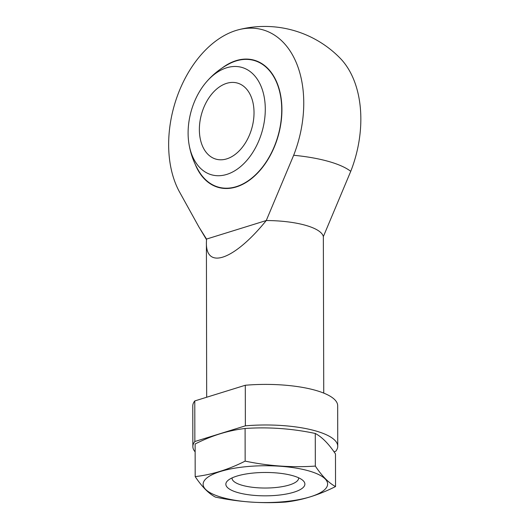 <?xml version="1.0" encoding="UTF-8"?>
<svg xmlns="http://www.w3.org/2000/svg" width="529" height="529" viewBox="0 0 529 529"><rect width="100%" height="100%" fill="white"/><g stroke="black" fill="none" stroke-linecap="round" stroke-linejoin="round"><path stroke-width="0.79" d="M334.017 451.826L335.75 451.283A72.447 21.424 179.9 0 0 337.747 446.278L337.674 405.697A72.447 21.424 179.9 0 0 245.297 385.257L194.778 400.936A72.447 21.424 179.9 0 0 192.781 405.948L192.854 446.529A72.447 21.424 179.9 0 0 195.141 451.859M245.297 385.257L245.37 425.838A72.447 21.424 179.9 0 1 337.747 446.278M194.778 400.936L194.851 441.517A72.447 21.424 179.9 0 0 192.854 446.529M194.851 441.517L245.37 425.838M238.777 29.69A105.377 105.377 0 0 1 340.18 58.236A97.686 64.578 105.7 0 1 350.747 171.336L323.345 236.602A58.54 17.312 179.9 0 0 305.425 225.268A58.54 17.312 179.9 0 0 266.266 220.527L293.668 155.268A97.686 64.578 -74.3 0 0 238.817 29.684A97.686 64.578 -74.3 0 0 236.046 30.464A97.686 64.578 -74.3 0 0 177.07 96.787A97.686 64.578 -74.3 0 0 178.928 190.883L199.03 227.172L206.528 239.068L206.403 242.474C205.761 270.299 234.565 259.732 266.266 220.527L206.528 239.068M323.345 236.602L323.741 393.1M188.767 142.592A76.745 76.745 0 0 0 198.944 171.303A65.794 43.497 -74.3 0 0 249.959 179.523A65.794 43.497 -74.3 0 0 281.732 109.662A65.794 43.497 -74.3 0 0 229.216 63.804A76.745 76.745 0 0 0 205.55 82.987A55.796 36.885 105.7 0 1 245 68.539A55.796 36.885 105.7 0 1 265.287 109.126A55.796 36.885 105.7 0 1 230.313 173.089A55.796 36.885 105.7 0 1 188.767 142.592A55.796 36.885 105.7 0 1 205.55 82.987M254.026 112.624A39.516 26.126 105.7 0 1 215.984 159.143A39.516 26.126 105.7 0 1 201.549 114.026A39.516 26.126 105.7 0 1 237.409 83.066A39.516 26.126 105.7 0 1 254.026 112.624M195.188 476.622L195.128 443.996C211.567 435.631 228.224 430.461 245.099 428.483C268.481 426.877 291.876 428.536 315.271 433.456C322.002 437.02 328.74 443.844 335.479 453.935L335.538 486.561C328.807 482.997 322.068 476.166 315.33 466.082C291.942 467.689 268.553 466.029 245.152 461.109C228.72 469.474 212.063 474.645 195.188 476.622C201.926 486.706 208.664 493.537 215.396 497.101C238.791 502.021 262.179 503.674 285.567 502.067C302.019 500.222 318.67 495.051 335.538 486.561M315.271 433.456L315.33 466.082M245.099 428.483L245.152 461.109M292.696 475.67A39.516 11.684 179.9 0 0 227.781 480.603A39.516 11.684 179.9 0 0 265.386 495.838A39.516 11.684 179.9 0 0 302.938 480.471A39.516 11.684 179.9 0 0 292.696 475.67M308.414 470.79A62.237 18.403 179.9 0 0 204.915 479.869A62.237 18.403 179.9 0 0 282.77 501.796A62.237 18.403 179.9 0 0 308.414 470.79M232.099 477.899A33.281 9.839 179.9 0 0 232.072 478.249A33.281 9.839 179.9 0 0 265.373 488.036A33.281 9.839 179.9 0 0 298.634 478.137A33.281 9.839 179.9 0 0 298.614 477.786M350.747 171.336A91.881 27.171 179.9 0 0 293.668 155.268M222.14 67.996A66.099 43.695 105.7 0 1 281.924 109.596A66.099 43.695 105.7 0 1 246.521 182.168A66.099 43.695 105.7 0 1 195.102 164.036M206.489 239.604L200.392 229.421M206.403 242.474L206.674 397.246"/></g></svg>
